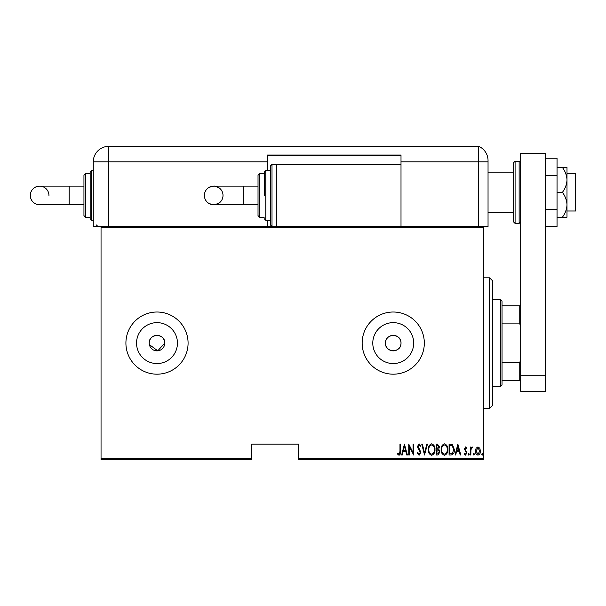 <?xml version="1.0" encoding="UTF-8"?>
<svg xmlns="http://www.w3.org/2000/svg" width="606" height="606" viewBox="0 0 606 606"><rect width="100%" height="100%" fill="white"/><g stroke="black" fill="none" stroke-linecap="round" stroke-linejoin="round"><path stroke-width="0.91" d="M149.371 344.617L157.757 350.829L164.764 343.102A7.772 7.772 0 0 0 156.999 335.33A7.772 7.772 0 0 0 149.227 343.102A7.772 7.772 0 0 0 156.999 350.866A7.772 7.772 0 0 0 164.764 343.102C165.249 333.088 148.758 333.058 149.227 343.102M401.005 343.102A7.772 7.772 0 0 0 393.233 335.33A7.772 7.772 0 0 0 385.461 343.102C384.984 353.124 401.483 353.124 401.005 343.102C401.49 333.088 384.999 333.058 385.461 343.102A7.772 7.772 0 0 0 393.233 350.866A7.772 7.772 0 0 0 401.005 343.102M413.686 343.102A20.452 20.452 0 0 0 393.233 322.642A20.452 20.452 0 0 0 372.781 343.102A20.452 20.452 0 0 0 393.233 363.555A20.452 20.452 0 0 0 413.686 343.102M177.452 343.102A20.452 20.452 0 0 0 156.999 322.642A20.452 20.452 0 0 0 136.547 343.102A20.452 20.452 0 0 0 156.999 363.555A20.452 20.452 0 0 0 177.452 343.102M188.08 343.102A31.088 31.088 0 0 0 156.999 312.014A31.088 31.088 0 0 0 125.912 343.102A31.088 31.088 0 0 0 156.999 374.182A31.088 31.088 0 0 0 188.08 343.102M424.321 343.102A31.088 31.088 0 0 0 393.233 312.014A31.088 31.088 0 0 0 362.153 343.102A31.088 31.088 0 0 0 393.233 374.182A31.088 31.088 0 0 0 424.321 343.102M483.383 458.734L483.383 459.666L298.432 459.666L298.432 458.734L483.383 458.734L483.383 227.462L101.043 227.462L101.043 226.53L483.383 226.53L483.383 227.462M101.043 458.734L251.801 458.734L251.801 459.666L101.043 459.666L101.043 227.462M476.096 448.228L477.945 446.91L479.785 448.22L480.452 451.046C480.566 453.137 479.732 454.5 477.945 455.144C476.149 454.5 475.309 453.137 475.43 451.046L476.096 448.228M470.271 455L470.271 447.054L470.824 447.054L470.824 448.22L472.089 446.91L472.642 447.183L470.945 449.599L470.824 455L470.271 455M465.658 446.91L466.923 448.046L466.529 448.728L465.643 447.887L464.969 448.955L466.923 452.841L465.506 455.144L464.135 454.061L464.514 453.326L465.491 454.167L466.362 452.887L464.408 449.001L465.658 446.91M451.069 455L449.069 455L449.069 444.122L452.424 444.516L454.371 449.697C454.629 452.561 453.53 454.326 451.069 455M436.237 455L436.237 444.122L437.456 444.122L439.441 446.819L438.721 449.129L440.001 451.917L437.964 455L436.237 455M424.518 455L421.731 444.122L422.337 444.122L424.586 452.902L426.844 444.122L427.45 444.122L424.518 455M409.315 455L408.755 455L408.755 444.122L413.08 452.697L413.08 444.122L413.64 444.122L413.64 455L409.315 446.448L409.315 455M399.968 451.356L399.968 444.122L400.528 444.122L400.528 451.47C400.854 453.25 400.354 454.523 399.021 455.28L397.46 454.023L397.801 453.19L399.066 454.167L399.968 451.356M298.432 458.734L298.432 444.122L251.801 444.122L251.801 458.734M404.437 444.122L407.361 455L406.755 455L405.861 451.515L403.149 451.515L402.255 455L401.642 455L404.437 444.122M419.072 455.28L417.125 452.902L417.67 452.349L419.079 454.167L420.337 452.318L417.905 448.039L417.549 446.38L419.087 443.842L420.753 445.683L420.231 446.357L419.019 444.955L418.102 446.334L420.89 452.334L419.072 455.28M428.283 449.607C428.094 446.758 429.2 444.834 431.593 443.842C434.047 444.774 435.176 446.675 434.979 449.561C435.169 452.409 434.055 454.318 431.646 455.28C429.23 454.348 428.109 452.455 428.283 449.607M441.115 449.607C440.926 446.758 442.032 444.834 444.425 443.842C446.88 444.774 448.008 446.675 447.811 449.561C448.001 452.409 446.887 454.318 444.478 455.28C442.062 454.348 440.941 452.455 441.115 449.607M457.856 444.122L460.787 455L460.174 455L459.28 451.515L456.568 451.515L455.674 455L455.068 455L457.856 444.122M468.18 454.235L468.733 453.326L469.294 454.235L468.733 455.144L468.18 454.235M473.339 454.235L473.892 453.326L474.453 454.235L473.892 455.144L473.339 454.235M481.709 454.235L482.262 453.326L482.823 454.235L482.262 455.144L481.709 454.235M405.573 450.402L404.505 446.221L403.429 450.402L405.573 450.402M434.426 449.554C434.555 447.236 433.623 445.705 431.623 444.955C429.631 445.728 428.7 447.281 428.843 449.607C428.707 451.917 429.639 453.432 431.623 454.167C433.638 453.432 434.57 451.894 434.426 449.554M437.562 445.236L436.797 445.236L436.797 448.728L438.888 446.834L437.562 445.236M437.168 449.841L436.797 453.886L437.623 453.886L439.441 451.917L438.343 449.97L437.168 449.841M447.258 449.554C447.387 447.236 446.455 445.705 444.456 444.955C442.463 445.728 441.532 447.281 441.676 449.607C441.539 451.917 442.471 453.432 444.456 454.167C446.47 453.432 447.402 451.894 447.258 449.554M449.629 445.236L449.629 453.886L452.243 453.606L453.811 449.697L452.091 445.546L449.629 445.236M459 450.402L457.924 446.221L456.856 450.402L459 450.402M479.891 451.053L477.937 447.887L475.99 451.053L477.937 454.167L479.891 451.053M489.595 277.821L492.708 280.934L492.708 405.27L489.595 408.376L489.595 277.821L483.383 277.821M500.473 299.584L502.033 301.137L502.033 385.06L500.473 386.613L500.473 299.584L492.708 299.584M502.033 305.795L520.683 305.795M502.033 362.32L519.751 362.32L520.683 360.191M520.683 326.005L519.751 323.877L519.751 305.795M502.033 323.877L519.751 323.877M520.683 380.401L519.751 380.401L519.751 362.32M502.033 380.401L519.751 380.401M566.996 173.687L575.7 173.687L575.7 210.994L566.996 210.994M513.532 192.337L513.532 162.809L515.085 161.257L515.085 223.425L513.532 221.872L513.532 192.337M520.683 391.279L520.683 153.485L545.552 153.485L545.552 391.279L520.683 391.279M520.683 375.735L545.552 375.735M545.552 175.293L557.05 175.293L557.05 158.242L545.552 158.242M557.05 175.293L557.05 209.388L545.552 209.388M557.05 209.388L557.05 226.439L545.552 226.439M562.413 167.476C565.246 171.278 566.777 175.422 566.996 179.906L566.996 167.476L557.05 167.476M562.413 192.337C565.239 196.117 566.769 200.26 566.996 204.775L566.996 179.906C566.777 184.398 565.246 188.542 562.413 192.337L557.05 192.337M562.413 217.206L566.996 217.206L566.996 204.775C566.777 209.259 565.246 213.403 562.413 217.206L557.05 217.206M101.043 226.53L93.271 226.53L93.271 161.878A15.544 15.544 0 0 1 108.815 146.334L478.717 146.334L478.717 161.878L488.042 161.878L488.042 160.582L488.042 226.53L483.383 226.53M488.042 160.582A15.544 15.544 0 0 0 478.717 146.334A15.544 15.544 0 0 1 488.042 160.582C487.451 155.28 487.451 155.28 488.042 160.582C487.451 155.28 487.451 155.28 488.042 160.582A15.544 15.544 0 0 0 478.717 146.334L478.717 226.53L478.717 161.878L401.005 161.878L401.005 155.038L267.344 155.038L267.344 170.581L270.45 170.581L270.45 165.915L270.45 195.45L270.45 170.581L265.792 170.581L265.792 220.319L270.45 220.319L270.45 224.977L270.45 195.45L270.45 220.319M267.344 220.319L267.344 226.53M267.344 155.659L401.005 155.659M401.005 226.53L401.005 161.878M243.248 186.125L243.248 204.775L258.02 204.775L258.02 215.653L258.02 175.248L258.02 186.125L213.698 186.125L209.161 187.299C206.093 189.155 204.495 191.867 204.374 195.45A9.325 9.325 -90 0 1 213.698 186.125A9.325 9.325 -90 0 1 223.023 195.45A9.325 9.325 -90 0 1 213.698 204.775A9.325 9.325 -90 0 1 204.374 195.45C204.442 198.518 205.684 201.003 208.1 202.904C211.547 204.533 213.418 205.154 213.698 204.775L218.236 203.593C221.319 201.707 222.917 198.995 223.023 195.45C222.947 192.382 221.705 189.89 219.296 187.989C215.842 186.368 213.979 185.747 213.698 186.125M264.239 195.45L264.239 172.134L264.239 195.45M401.005 164.362L276.669 164.362L276.669 226.53M48.95 195.45A9.325 9.325 -90 0 0 39.625 186.125A9.325 9.325 -90 0 0 30.3 195.45A9.325 9.325 -90 0 0 39.625 204.775L83.946 204.775M83.946 186.125L69.175 186.125L69.175 204.775M90.165 218.758L90.165 172.134L91.718 170.581L91.718 220.319L90.165 218.758M83.946 215.653L83.946 175.248L85.507 173.687L85.507 217.206L83.946 215.653M515.085 223.425L519.13 223.425L519.13 161.257L520.683 162.809M267.344 161.878L108.815 161.878L108.815 226.53M108.815 146.334L108.815 161.878L93.271 161.878M270.45 165.915L272.011 164.362L272.011 226.53L270.45 224.977M258.02 175.248L259.573 173.687L259.573 217.206L264.239 217.206M489.595 408.376L483.383 408.376M500.473 386.613L492.708 386.613M513.532 172.134L488.042 172.134M513.532 212.547L488.042 212.547M519.13 161.257L515.085 161.257M519.13 223.425L520.683 221.872M265.792 170.581L264.239 172.134M259.573 173.687L264.239 173.687M272.011 164.362L276.669 164.362M259.573 217.206L258.02 215.653M265.792 220.319L264.239 218.758M243.248 204.775L213.698 204.775M69.175 186.125L39.625 186.125L36.057 186.83C32.406 188.549 30.482 191.42 30.3 195.45C30.482 199.48 32.406 202.351 36.057 204.063L39.625 204.775M97.937 226.53L96.384 224.977M85.507 217.206L90.165 217.206M91.718 220.319L93.271 220.319M91.718 170.581L93.271 170.581M85.507 173.687L90.165 173.687"/></g></svg>
